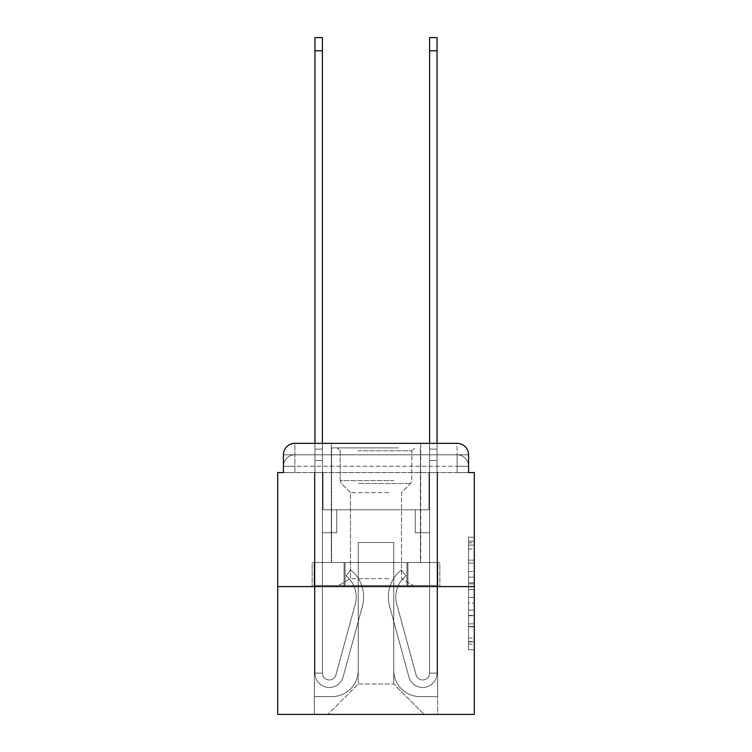 <?xml version="1.0" encoding="UTF-8"?>
<svg xmlns="http://www.w3.org/2000/svg" width="752" height="752" viewBox="0 0 752 752"><rect width="100%" height="100%" fill="white"/><g stroke="black" fill="none" stroke-linecap="round" stroke-linejoin="round"><path stroke-width="0.56" stroke-dasharray="3.76 2.82" d="M468.552 571.548L468.552 589.54L474.286 589.54L474.286 644.107L474.286 542.859L474.286 589.54L468.552 589.54L468.552 541.167L468.552 649.728L468.552 537.229L468.552 641.86L474.286 641.86L468.552 641.86L474.286 641.86L468.552 641.86L468.552 623.859L468.552 649.728L474.286 649.728L474.286 537.229L474.286 641.578L474.286 597.417L468.552 597.417L474.286 597.417L474.286 623.859L474.286 545.106L468.552 545.106L474.286 545.106L474.286 649.728L474.286 542.859L474.286 649.728L468.552 649.728L468.552 537.229L474.286 537.229L474.286 542.859L474.286 537.229L474.286 542.859L474.286 537.229L474.286 541.167L474.286 537.229L468.552 537.229L468.552 545.106L474.286 545.106L468.552 545.106L468.552 571.548L474.286 571.548M283.448 472.566L294.906 472.566L283.448 472.566L294.906 472.566L283.448 472.566L283.448 466.259L457.094 466.259L283.448 466.259L294.906 466.259L294.906 454.8L457.094 454.8L294.906 454.8L457.094 454.8L457.094 466.259L468.552 466.259L457.094 466.259L457.094 454.8L457.094 466.259L468.552 466.259L457.094 466.259L468.552 466.259L457.094 466.259L468.552 466.259L457.094 466.259L468.552 466.259L457.094 466.259L468.552 466.259L457.094 466.259L468.552 466.259L457.094 466.259L468.552 466.259L457.094 466.259L457.094 454.8L457.094 466.259L457.094 454.8L457.094 466.259L457.094 454.8L457.094 466.259L457.094 454.8L457.094 466.259L457.094 454.8L457.094 466.259L457.094 454.8L457.094 466.259L457.094 454.8L468.552 454.8L283.448 454.8A11.459 11.459 0 0 1 294.906 443.332L457.094 443.332L294.906 443.332A11.459 11.459 0 0 0 283.448 454.8L294.906 454.8A11.459 11.459 0 0 0 283.448 466.259L294.906 466.259L294.906 454.8A11.459 11.459 0 0 0 283.448 466.259L294.906 466.259L283.448 466.259L294.906 466.259L283.448 466.259L294.906 466.259L283.448 466.259L294.906 466.259L283.448 466.259L294.906 466.259L283.448 466.259L283.448 472.566L283.448 466.259L283.448 472.566L283.448 466.259L283.448 472.566L283.448 466.259L283.448 472.566L277.714 472.566L277.714 714.4L474.286 714.4L474.286 472.566L468.552 472.566L468.552 454.8A11.459 11.459 0 0 0 457.094 443.332A11.459 11.459 0 0 1 468.552 454.8L468.552 472.566L283.448 472.566L283.448 454.8L283.448 472.566L468.552 472.566L457.094 472.566L468.552 472.566L457.094 472.566L468.552 472.566L457.094 472.566L468.552 472.566L457.094 472.566L468.552 472.566L457.094 472.566L468.552 472.566L457.094 472.566L468.552 472.566L457.094 472.566L468.552 472.566L457.094 472.566L457.094 454.8L457.094 472.566L457.094 466.259L457.094 472.566L457.094 466.259L457.094 472.566L457.094 466.259L457.094 472.566L457.094 466.259L457.094 472.566L457.094 466.259L457.094 472.566L457.094 466.259L457.094 472.566L457.094 466.259L457.094 472.566L457.094 466.259L457.094 472.566L468.552 472.566L468.552 466.259A11.459 11.459 0 0 0 457.094 454.8L457.094 443.332A11.459 11.459 0 0 1 468.552 454.8A11.459 11.459 0 0 0 457.094 443.332L457.094 454.8A11.459 11.459 0 0 1 468.552 466.259A11.459 11.459 0 0 0 457.094 454.8A11.459 11.459 0 0 1 468.552 466.259A11.459 11.459 0 0 0 457.094 454.8A11.459 11.459 0 0 1 468.552 466.259A11.459 11.459 0 0 0 457.094 454.8A11.459 11.459 0 0 1 468.552 466.259L468.552 472.566M420.697 443.332L420.697 562.534L331.303 562.534L420.697 562.534L331.303 562.534L331.303 443.332L420.697 443.332L331.303 443.332L420.697 443.332L331.303 443.332L420.697 443.332L420.697 562.534L331.303 562.534L331.303 443.332M474.286 582.791L474.286 577.169L474.286 582.791L468.552 582.791L468.552 560.155L468.552 626.811L468.552 610.079L474.286 610.079L468.552 610.079L468.552 649.728L474.286 649.728L468.552 649.728L474.286 649.728L468.552 649.728L468.552 537.229L474.286 537.229L468.552 537.229L474.286 537.229L468.552 537.229L468.552 582.791L474.286 582.791M277.714 586.607L474.286 586.607M314.966 443.332L322.42 443.332L322.42 449.066L322.42 37.6L322.42 509.809L336.746 509.809L322.42 509.809L336.746 509.809L322.42 509.809L322.42 673.134A6.881 6.881 0 0 0 335.928 674.948A6.881 6.881 0 0 1 322.42 673.134A6.881 6.881 0 0 0 335.928 674.948L355.282 604.006A26.931 26.931 0 0 0 346.033 575.825A26.931 26.931 0 0 1 355.282 604.006A26.931 26.931 0 0 0 346.033 575.825L350.667 569.988A34.385 34.385 0 0 1 362.464 605.971L343.119 676.913A14.326 14.326 0 0 1 314.966 673.134L314.966 449.066L322.42 449.066L322.42 37.6L322.42 509.809L322.42 37.6L322.42 509.809L336.746 509.809L336.746 532.736L336.746 509.809L336.746 532.736L322.42 532.736L322.42 673.134L314.966 673.134L314.966 449.066L322.42 449.066L322.42 37.6L322.42 509.809L336.746 509.809L322.42 509.809L322.42 532.736L322.42 37.6L322.42 509.809L336.746 509.809L322.42 509.809L336.746 509.809L336.746 532.736L322.42 532.736L322.42 673.134L314.966 673.134L314.966 37.6L314.966 460.525L314.966 449.066L322.42 449.066L322.42 37.6L314.966 37.6L314.966 449.066L322.42 449.066L322.42 460.525L322.42 449.066L314.966 449.066L322.42 449.066L314.966 449.066L314.966 37.6L314.966 460.525L314.966 449.066L322.42 449.066L314.966 449.066L322.42 449.066L314.966 449.066L314.966 37.6L314.966 460.525L314.966 449.066L322.42 449.066L314.966 449.066L322.42 449.066L314.966 449.066L314.966 37.6L314.966 460.525L314.966 449.066L322.42 449.066L314.966 449.066L322.42 449.066L314.966 449.066L314.966 37.6L314.966 460.525L314.966 449.066L322.42 449.066L314.966 449.066L322.42 449.066L314.966 449.066L314.966 37.6L314.966 460.525L314.966 449.066L322.42 449.066L314.966 449.066L322.42 449.066L322.42 673.134A6.881 6.881 0 0 0 335.928 674.948L355.282 604.006A26.931 26.931 0 0 0 346.033 575.825L350.667 569.988A34.385 34.385 0 0 1 362.464 605.971L343.119 676.913A14.326 14.326 0 0 1 314.966 673.134L314.966 460.525L322.42 460.525L322.42 509.809L322.42 449.066L314.966 449.066L314.966 37.6L314.966 460.525L322.42 460.525L322.42 509.809L336.746 509.809L336.746 532.736L322.42 532.736L322.42 509.809L336.746 509.809L322.42 509.809L322.42 673.134A6.881 6.881 0 0 0 335.928 674.948A6.881 6.881 0 0 1 322.42 673.134L314.966 673.134L314.966 460.525L322.42 460.525L322.42 449.066L314.966 449.066L322.42 449.066L314.966 449.066L314.966 50.779L314.966 460.525L322.42 460.525L322.42 509.809L322.42 460.525L322.42 509.809L336.746 509.809L322.42 509.809L336.746 509.809L336.746 532.736L322.42 532.736L322.42 673.134L314.966 673.134L314.966 460.525L322.42 460.525L322.42 532.736L322.42 509.809L336.746 509.809L336.746 532.736L336.746 509.809L322.42 509.809L336.746 509.809L322.42 509.809L322.42 673.134A6.881 6.881 0 0 0 335.928 674.948L355.282 604.006A26.931 26.931 0 0 0 346.033 575.825A26.931 26.931 0 0 1 355.282 604.006A26.931 26.931 0 0 0 346.033 575.825L350.667 569.988A34.385 34.385 0 0 1 362.464 605.971L343.119 676.913A14.326 14.326 0 0 1 314.966 673.134L314.966 460.525L322.42 460.525L322.42 509.809L336.746 509.809L336.746 532.736L336.746 509.809L336.746 532.736L322.42 532.736L322.42 673.134A6.881 6.881 0 0 0 335.928 674.948L355.282 604.006A26.931 26.931 0 0 0 346.033 575.825L350.667 569.988A34.385 34.385 0 0 1 362.464 605.971L343.119 676.913A14.326 14.326 0 0 1 314.966 673.134L314.966 460.525L322.42 460.525L322.42 509.809L336.746 509.809L322.42 509.809L322.42 532.736L322.42 509.809L336.746 509.809L322.42 509.809L336.746 509.809L336.746 532.736L322.42 532.736L322.42 673.134L314.966 673.134L314.966 460.525L322.42 460.525L322.42 673.134L314.966 673.134L314.966 460.525L322.42 460.525L314.966 460.525L322.42 460.525L314.966 460.525L322.42 460.525L314.966 460.525L322.42 460.525L314.966 460.525L322.42 460.525L314.966 460.525L314.966 673.134L314.966 449.066L322.42 449.066L314.966 449.066L322.42 449.066L314.966 449.066L314.966 443.332M429.58 443.332L437.034 443.332L437.034 449.066L429.58 449.066L429.58 37.6L429.58 509.809L415.254 509.809L429.58 509.809L415.254 509.809L429.58 509.809L429.58 673.134A6.881 6.881 0 0 1 416.072 674.948A6.881 6.881 0 0 0 429.58 673.134A6.881 6.881 0 0 1 416.072 674.948L396.718 604.006A26.931 26.931 0 0 1 405.967 575.825A26.931 26.931 0 0 0 396.718 604.006A26.931 26.931 0 0 1 405.967 575.825L401.333 569.988A34.385 34.385 0 0 0 389.536 605.971L408.881 676.913A14.326 14.326 0 0 0 437.034 673.134L437.034 449.066L429.58 449.066L429.58 37.6L429.58 509.809L429.58 37.6L429.58 509.809L415.254 509.809L415.254 532.736L415.254 509.809L415.254 532.736L429.58 532.736L429.58 673.134L437.034 673.134L437.034 37.6L437.034 460.525L437.034 449.066L429.58 449.066L429.58 37.6L429.58 509.809L415.254 509.809L429.58 509.809L429.58 532.736L429.58 37.6L429.58 509.809L415.254 509.809L429.58 509.809L415.254 509.809L415.254 532.736L429.58 532.736L429.58 673.134L437.034 673.134L437.034 449.066L429.58 449.066L429.58 443.332M393.766 670.276A26.358 26.358 0 0 0 420.124 696.634A26.358 26.358 0 0 1 393.766 670.276L393.766 542.474L393.766 670.276A26.358 26.358 0 0 0 420.124 696.634L437.608 696.634L420.124 696.634A26.358 26.358 0 0 1 393.766 670.276L393.766 542.474L358.234 542.474L393.766 542.474L393.766 670.276A26.358 26.358 0 0 0 420.124 696.634L437.608 696.634L420.124 696.634A26.358 26.358 0 0 1 393.766 670.276L393.766 542.474L358.234 542.474L358.234 670.276L358.234 542.474L393.766 542.474L393.766 670.276A26.358 26.358 0 0 0 420.124 696.634L437.608 696.634L420.124 696.634A26.358 26.358 0 0 1 393.766 670.276L393.766 542.474L358.234 542.474L358.234 670.276A26.358 26.358 0 0 1 331.876 696.634A26.358 26.358 0 0 0 358.234 670.276L358.234 542.474L393.766 542.474L393.766 670.276A26.358 26.358 0 0 0 420.124 696.634L437.608 696.634L420.124 696.634A26.358 26.358 0 0 1 393.766 670.276L393.766 542.474L358.234 542.474L358.234 670.276A26.358 26.358 0 0 1 331.876 696.634L314.392 696.634L331.876 696.634A26.358 26.358 0 0 0 358.234 670.276L358.234 542.474L393.766 542.474L393.766 670.276A26.358 26.358 0 0 0 420.124 696.634L437.608 696.634L420.124 696.634A26.358 26.358 0 0 1 393.766 670.276L393.766 542.474L358.234 542.474L358.234 670.276A26.358 26.358 0 0 1 331.876 696.634L314.392 696.634L331.876 696.634A26.358 26.358 0 0 0 358.234 670.276L358.234 542.474L393.766 542.474L393.766 670.276A26.358 26.358 0 0 0 420.124 696.634L437.608 696.634L420.124 696.634A26.358 26.358 0 0 1 393.766 670.276L393.766 542.474L358.234 542.474L358.234 670.276A26.358 26.358 0 0 1 331.876 696.634L314.392 696.634L331.876 696.634A26.358 26.358 0 0 0 358.234 670.276L358.234 542.474L393.766 542.474L393.766 670.276A26.358 26.358 0 0 0 420.124 696.634L437.608 696.634L420.124 696.634A26.358 26.358 0 0 1 393.766 670.276L393.766 542.474L358.234 542.474L358.234 670.276A26.358 26.358 0 0 1 331.876 696.634L314.392 696.634L331.876 696.634A26.358 26.358 0 0 0 358.234 670.276L358.234 542.474L393.766 542.474L393.766 670.276M314.392 472.566L314.392 696.634L331.876 696.634A26.358 26.358 0 0 0 358.234 670.276A26.358 26.358 0 0 1 331.876 696.634L314.392 696.634L314.392 472.566L322.993 472.566L322.993 509.809L429.007 509.809L322.993 509.809L429.007 509.809L322.993 509.809L429.007 509.809L322.993 509.809L429.007 509.809L322.993 509.809L429.007 509.809L322.993 509.809L429.007 509.809L322.993 509.809L429.007 509.809L322.993 509.809L429.007 509.809L322.993 509.809L429.007 509.809L322.993 509.809L322.993 472.566L314.392 472.566L314.392 696.634L314.392 472.566L322.993 472.566L322.993 509.809L322.993 472.566L314.392 472.566L314.392 696.634L314.392 472.566L322.993 472.566L322.993 509.809L322.993 472.566L314.392 472.566L314.392 696.634L314.392 472.566L322.993 472.566L322.993 509.809L322.993 472.566L314.392 472.566L314.392 696.634L314.392 472.566L322.993 472.566L322.993 509.809L322.993 472.566L314.392 472.566L314.392 696.634L314.392 472.566L322.993 472.566L322.993 509.809L322.993 472.566L314.392 472.566L314.392 696.634L314.392 472.566L322.993 472.566L322.993 509.809L322.993 472.566L314.392 472.566L314.392 696.634L331.876 696.634A26.358 26.358 0 0 0 358.234 670.276L358.234 542.474L358.234 670.276A26.358 26.358 0 0 1 331.876 696.634A26.358 26.358 0 0 0 358.234 670.276L358.234 542.474L393.766 542.474L358.234 542.474L358.234 670.276A26.358 26.358 0 0 1 331.876 696.634L314.392 696.634L314.392 472.566L322.993 472.566L322.993 509.809L322.993 472.566L314.392 472.566L314.392 714.4L327.863 714.4L314.392 714.4L314.392 472.566L322.993 472.566L322.993 509.809L322.993 472.566L314.392 472.566M429.007 472.566L429.007 509.809L429.007 472.566L437.608 472.566L437.608 696.634L420.124 696.634L437.608 696.634L437.608 472.566L429.007 472.566L429.007 509.809L429.007 472.566L437.608 472.566L437.608 696.634L437.608 472.566L429.007 472.566L429.007 509.809L429.007 472.566L437.608 472.566L437.608 696.634L437.608 472.566L429.007 472.566L429.007 509.809L429.007 472.566L437.608 472.566L437.608 696.634L437.608 472.566L429.007 472.566L429.007 509.809L429.007 472.566L437.608 472.566L437.608 696.634L437.608 472.566L429.007 472.566L429.007 509.809L429.007 472.566L437.608 472.566L437.608 696.634L437.608 472.566L429.007 472.566L429.007 509.809L429.007 472.566L437.608 472.566L437.608 696.634L437.608 472.566L429.007 472.566L429.007 509.809L429.007 472.566L437.608 472.566L437.608 696.634L437.608 472.566L429.007 472.566L429.007 509.809L429.007 472.566L437.608 472.566L437.608 714.4L327.863 714.4L437.608 714.4L437.608 472.566L429.007 472.566M393.766 542.474L393.766 684.029L393.766 542.474L358.234 542.474L358.234 684.029L393.766 684.029L358.234 684.029L358.234 542.474L358.234 684.029L327.863 714.4L358.234 684.029L327.863 714.4L358.234 684.029L358.234 542.474L393.766 542.474L393.766 684.029L424.137 714.4L393.766 684.029L424.137 714.4L393.766 684.029L393.766 542.474L358.234 542.474L393.766 542.474M344.068 586.607L439.854 586.607L344.068 586.607L344.068 562.534L312.146 562.534L439.854 562.534L344.068 562.534L344.068 586.607L344.068 562.534L312.146 562.534L312.146 586.607L312.146 562.534L407.932 562.534L407.932 586.607L439.854 586.607L407.932 586.607L407.932 562.534L439.854 562.534L439.854 586.607L439.854 562.534L344.068 562.534L344.068 586.607M294.906 443.332A11.459 11.459 0 0 0 283.448 454.8A11.459 11.459 0 0 1 294.906 443.332L294.906 454.8A11.459 11.459 0 0 0 283.448 466.259L294.906 466.259L283.448 466.259A11.459 11.459 0 0 1 294.906 454.8A11.459 11.459 0 0 0 283.448 466.259A11.459 11.459 0 0 1 294.906 454.8A11.459 11.459 0 0 0 283.448 466.259A11.459 11.459 0 0 1 294.906 454.8L294.906 443.332M407.932 562.534L407.932 586.607L407.932 562.534M468.552 589.54L474.286 589.54L468.552 589.54M468.552 541.167L468.552 537.229L468.552 541.167L474.286 541.167L468.552 541.167M468.552 626.529L468.552 603.048L468.552 626.529L474.286 626.529L468.552 626.529M468.552 603.048L468.552 597.417L474.286 597.417L468.552 597.417L468.552 603.048L474.286 603.048L468.552 603.048M468.552 560.155L468.552 545.106L468.552 560.155L474.286 560.155L468.552 560.155M468.552 537.229L474.286 537.229L468.552 537.229L468.552 542.859L468.552 537.229L474.286 537.229M468.552 649.728L474.286 649.728L468.552 649.728L468.552 644.107L468.552 649.728M437.034 37.6L437.034 673.134L437.034 460.525L437.034 673.134L437.034 460.525L437.034 673.134L437.034 460.525L437.034 673.134L437.034 460.525L437.034 673.134L437.034 460.525L437.034 673.134L429.58 673.134L437.034 673.134A14.326 14.326 0 0 1 408.881 676.913A14.326 14.326 0 0 0 437.034 673.134A14.326 14.326 0 0 1 408.881 676.913A14.326 14.326 0 0 0 437.034 673.134L429.58 673.134L437.034 673.134A14.326 14.326 0 0 1 408.881 676.913A14.326 14.326 0 0 0 437.034 673.134A14.326 14.326 0 0 1 408.881 676.913A14.326 14.326 0 0 0 437.034 673.134L429.58 673.134L437.034 673.134A14.326 14.326 0 0 1 408.881 676.913A14.326 14.326 0 0 0 437.034 673.134A14.326 14.326 0 0 1 408.881 676.913A14.326 14.326 0 0 0 437.034 673.134L429.58 673.134L437.034 673.134A14.326 14.326 0 0 1 408.881 676.913A14.326 14.326 0 0 0 437.034 673.134A14.326 14.326 0 0 1 408.881 676.913A14.326 14.326 0 0 0 437.034 673.134L429.58 673.134L437.034 673.134A14.326 14.326 0 0 1 408.881 676.913A14.326 14.326 0 0 0 437.034 673.134A14.326 14.326 0 0 1 408.881 676.913A14.326 14.326 0 0 0 437.034 673.134L429.58 673.134L437.034 673.134A14.326 14.326 0 0 1 408.881 676.913A14.326 14.326 0 0 0 437.034 673.134A14.326 14.326 0 0 1 408.881 676.913A14.326 14.326 0 0 0 437.034 673.134L429.58 673.134L437.034 673.134A14.326 14.326 0 0 1 408.881 676.913A14.326 14.326 0 0 0 437.034 673.134A14.326 14.326 0 0 1 408.881 676.913A14.326 14.326 0 0 0 437.034 673.134A14.326 14.326 0 0 1 408.881 676.913A14.326 14.326 0 0 0 437.034 673.134A14.326 14.326 0 0 1 408.881 676.913L389.536 605.971A34.385 34.385 0 0 1 401.333 569.988A34.385 34.385 0 0 0 389.536 605.971A34.385 34.385 0 0 1 401.333 569.988A34.385 34.385 0 0 0 389.536 605.971A34.385 34.385 0 0 1 401.333 569.988A34.385 34.385 0 0 0 389.536 605.971A34.385 34.385 0 0 1 401.333 569.988A34.385 34.385 0 0 0 389.536 605.971A34.385 34.385 0 0 1 401.333 569.988A34.385 34.385 0 0 0 389.536 605.971A34.385 34.385 0 0 1 401.333 569.988A34.385 34.385 0 0 0 389.536 605.971A34.385 34.385 0 0 1 401.333 569.988A34.385 34.385 0 0 0 389.536 605.971A34.385 34.385 0 0 1 401.333 569.988A34.385 34.385 0 0 0 389.536 605.971A34.385 34.385 0 0 1 401.333 569.988A34.385 34.385 0 0 0 389.536 605.971A34.385 34.385 0 0 1 401.333 569.988A34.385 34.385 0 0 0 389.536 605.971A34.385 34.385 0 0 1 401.333 569.988A34.385 34.385 0 0 0 389.536 605.971A34.385 34.385 0 0 1 401.333 569.988A34.385 34.385 0 0 0 389.536 605.971A34.385 34.385 0 0 1 401.333 569.988A34.385 34.385 0 0 0 389.536 605.971A34.385 34.385 0 0 1 401.333 569.988A34.385 34.385 0 0 0 389.536 605.971A34.385 34.385 0 0 1 401.333 569.988A34.385 34.385 0 0 0 389.536 605.971A34.385 34.385 0 0 1 401.333 569.988L405.967 575.825L401.333 569.988A34.385 34.385 0 0 0 389.536 605.971L408.881 676.913A14.326 14.326 0 0 0 437.034 673.134L429.58 673.134A6.881 6.881 0 0 1 416.072 674.948L396.718 604.006A26.931 26.931 0 0 1 405.967 575.825L401.333 569.988A34.385 34.385 0 0 0 389.536 605.971L408.881 676.913A14.326 14.326 0 0 0 437.034 673.134L437.034 460.525L429.58 460.525L429.58 509.809L429.58 460.525L429.58 509.809L429.58 460.525L429.58 509.809L429.58 460.525L429.58 509.809L415.254 509.809L429.58 509.809L429.58 673.134A6.881 6.881 0 0 1 416.072 674.948L396.718 604.006A26.931 26.931 0 0 1 405.967 575.825L401.333 569.988L405.967 575.825A26.931 26.931 0 0 0 396.718 604.006L416.072 674.948L396.718 604.006A26.931 26.931 0 0 1 405.967 575.825A26.931 26.931 0 0 0 396.718 604.006L416.072 674.948L396.718 604.006A26.931 26.931 0 0 1 405.967 575.825A26.931 26.931 0 0 0 396.718 604.006L416.072 674.948L396.718 604.006A26.931 26.931 0 0 1 405.967 575.825A26.931 26.931 0 0 0 396.718 604.006L416.072 674.948L396.718 604.006A26.931 26.931 0 0 1 405.967 575.825A26.931 26.931 0 0 0 396.718 604.006L416.072 674.948L396.718 604.006A26.931 26.931 0 0 1 405.967 575.825A26.931 26.931 0 0 0 396.718 604.006L416.072 674.948L396.718 604.006A26.931 26.931 0 0 1 405.967 575.825A26.931 26.931 0 0 0 396.718 604.006L416.072 674.948L396.718 604.006A26.931 26.931 0 0 1 405.967 575.825A26.931 26.931 0 0 0 396.718 604.006L416.072 674.948L396.718 604.006A26.931 26.931 0 0 1 405.967 575.825A26.931 26.931 0 0 0 396.718 604.006L416.072 674.948L396.718 604.006A26.931 26.931 0 0 1 405.967 575.825A26.931 26.931 0 0 0 396.718 604.006L416.072 674.948L396.718 604.006A26.931 26.931 0 0 1 405.967 575.825A26.931 26.931 0 0 0 396.718 604.006L416.072 674.948L396.718 604.006A26.931 26.931 0 0 1 405.967 575.825A26.931 26.931 0 0 0 396.718 604.006L416.072 674.948L396.718 604.006A26.931 26.931 0 0 1 405.967 575.825A26.931 26.931 0 0 0 396.718 604.006L416.072 674.948L396.718 604.006A26.931 26.931 0 0 1 405.967 575.825A26.931 26.931 0 0 0 396.718 604.006L416.072 674.948A6.881 6.881 0 0 0 429.58 673.134L429.58 532.736L429.58 673.134A6.881 6.881 0 0 1 416.072 674.948A6.881 6.881 0 0 0 429.58 673.134A6.881 6.881 0 0 1 416.072 674.948A6.881 6.881 0 0 0 429.58 673.134L429.58 532.736L429.58 673.134A6.881 6.881 0 0 1 416.072 674.948A6.881 6.881 0 0 0 429.58 673.134A6.881 6.881 0 0 1 416.072 674.948A6.881 6.881 0 0 0 429.58 673.134L429.58 532.736L429.58 673.134A6.881 6.881 0 0 1 416.072 674.948A6.881 6.881 0 0 0 429.58 673.134A6.881 6.881 0 0 1 416.072 674.948A6.881 6.881 0 0 0 429.58 673.134L429.58 532.736L429.58 673.134A6.881 6.881 0 0 1 416.072 674.948A6.881 6.881 0 0 0 429.58 673.134A6.881 6.881 0 0 1 416.072 674.948A6.881 6.881 0 0 0 429.58 673.134L429.58 532.736L429.58 673.134A6.881 6.881 0 0 1 416.072 674.948A6.881 6.881 0 0 0 429.58 673.134A6.881 6.881 0 0 1 416.072 674.948A6.881 6.881 0 0 0 429.58 673.134L429.58 509.809L415.254 509.809L415.254 532.736L429.58 532.736L415.254 532.736L429.58 532.736L415.254 532.736L415.254 509.809L429.58 509.809L429.58 532.736L429.58 509.809L415.254 509.809L429.58 509.809L415.254 509.809L415.254 532.736L429.58 532.736L415.254 532.736L429.58 532.736L415.254 532.736L415.254 509.809L429.58 509.809L429.58 532.736L415.254 532.736L429.58 532.736L415.254 532.736L429.58 532.736L429.58 509.809L415.254 509.809L429.58 509.809L415.254 509.809L429.58 509.809L429.58 532.736L415.254 532.736L429.58 532.736L415.254 532.736L429.58 532.736L429.58 509.809L429.58 532.736L415.254 532.736L429.58 532.736L415.254 532.736L415.254 509.809L429.58 509.809L429.58 532.736L415.254 532.736L429.58 532.736L415.254 532.736L429.58 532.736L415.254 532.736L429.58 532.736L415.254 532.736L429.58 532.736L415.254 532.736L429.58 532.736L415.254 532.736L415.254 509.809L429.58 509.809L415.254 509.809L415.254 532.736L429.58 532.736L429.58 509.809L415.254 509.809L415.254 532.736L415.254 509.809L415.254 532.736L415.254 509.809L429.58 509.809L415.254 509.809L429.58 509.809L415.254 509.809L415.254 532.736L415.254 509.809L415.254 532.736L415.254 509.809L415.254 532.736L429.58 532.736L429.58 509.809L415.254 509.809L429.58 509.809L415.254 509.809L415.254 532.736L415.254 509.809L415.254 532.736L415.254 509.809L415.254 532.736L415.254 509.809L415.254 532.736L415.254 509.809L415.254 532.736L415.254 509.809L415.254 532.736L415.254 509.809L415.254 532.736L415.254 509.809L415.254 532.736L429.58 532.736L429.58 673.134A6.881 6.881 0 0 1 416.072 674.948A6.881 6.881 0 0 0 429.58 673.134A6.881 6.881 0 0 1 416.072 674.948A6.881 6.881 0 0 0 429.58 673.134A6.881 6.881 0 0 1 416.072 674.948A6.881 6.881 0 0 0 429.58 673.134A6.881 6.881 0 0 1 416.072 674.948L396.718 604.006A26.931 26.931 0 0 1 405.967 575.825L401.333 569.988A34.385 34.385 0 0 0 389.536 605.971L408.881 676.913A14.326 14.326 0 0 0 437.034 673.134L437.034 449.066L429.58 449.066L429.58 460.525L429.58 449.066L437.034 449.066L437.034 37.6L437.034 460.525L437.034 449.066L429.58 449.066L437.034 449.066L429.58 449.066L437.034 449.066L437.034 37.6L437.034 460.525L437.034 449.066L429.58 449.066L437.034 449.066L429.58 449.066L437.034 449.066L437.034 37.6L437.034 460.525L437.034 449.066L429.58 449.066L437.034 449.066L429.58 449.066L437.034 449.066L437.034 37.6L437.034 460.525L437.034 449.066L429.58 449.066L437.034 449.066L429.58 449.066L437.034 449.066L437.034 37.6L437.034 460.525L429.58 460.525L429.58 673.134A6.881 6.881 0 0 1 416.072 674.948A6.881 6.881 0 0 0 429.58 673.134A6.881 6.881 0 0 1 416.072 674.948L396.718 604.006A26.931 26.931 0 0 1 405.967 575.825A26.931 26.931 0 0 0 396.718 604.006A26.931 26.931 0 0 1 405.967 575.825L401.333 569.988A34.385 34.385 0 0 0 389.536 605.971L408.881 676.913A14.326 14.326 0 0 0 437.034 673.134L437.034 460.525L429.58 460.525L429.58 449.066L437.034 449.066L429.58 449.066L437.034 449.066L429.58 449.066L437.034 449.066L437.034 37.6L437.034 460.525L429.58 460.525L429.58 509.809L429.58 449.066L437.034 449.066L429.58 449.066L437.034 449.066L437.034 37.6L437.034 460.525L429.58 460.525L429.58 509.809L415.254 509.809L415.254 532.736L429.58 532.736L429.58 509.809L415.254 509.809L429.58 509.809L429.58 673.134L437.034 673.134L437.034 460.525L429.58 460.525L429.58 449.066L437.034 449.066L429.58 449.066L437.034 449.066L429.58 449.066L429.58 37.6L437.034 37.6L429.58 37.6M335.928 674.948A6.881 6.881 0 0 1 322.42 673.134A6.881 6.881 0 0 0 335.928 674.948L355.282 604.006A26.931 26.931 0 0 0 346.033 575.825A26.931 26.931 0 0 1 355.282 604.006A26.931 26.931 0 0 0 346.033 575.825L350.667 569.988A34.385 34.385 0 0 1 362.464 605.971L343.119 676.913A14.326 14.326 0 0 1 314.966 673.134A14.326 14.326 0 0 0 343.119 676.913A14.326 14.326 0 0 1 314.966 673.134A14.326 14.326 0 0 0 343.119 676.913A14.326 14.326 0 0 1 314.966 673.134A14.326 14.326 0 0 0 343.119 676.913A14.326 14.326 0 0 1 314.966 673.134A14.326 14.326 0 0 0 343.119 676.913A14.326 14.326 0 0 1 314.966 673.134A14.326 14.326 0 0 0 343.119 676.913A14.326 14.326 0 0 1 314.966 673.134A14.326 14.326 0 0 0 343.119 676.913A14.326 14.326 0 0 1 314.966 673.134L322.42 673.134A6.881 6.881 0 0 0 335.928 674.948L355.282 604.006A26.931 26.931 0 0 0 346.033 575.825L350.667 569.988A34.385 34.385 0 0 1 362.464 605.971L343.119 676.913A14.326 14.326 0 0 1 314.966 673.134L322.42 673.134A6.881 6.881 0 0 0 335.928 674.948A6.881 6.881 0 0 1 322.42 673.134A6.881 6.881 0 0 0 335.928 674.948L355.282 604.006A26.931 26.931 0 0 0 346.033 575.825A26.931 26.931 0 0 1 355.282 604.006A26.931 26.931 0 0 0 346.033 575.825L350.667 569.988A34.385 34.385 0 0 1 362.464 605.971L343.119 676.913A14.326 14.326 0 0 1 314.966 673.134A14.326 14.326 0 0 0 343.119 676.913A14.326 14.326 0 0 1 314.966 673.134L322.42 673.134L314.966 673.134A14.326 14.326 0 0 0 343.119 676.913A14.326 14.326 0 0 1 314.966 673.134A14.326 14.326 0 0 0 343.119 676.913A14.326 14.326 0 0 1 314.966 673.134L322.42 673.134A6.881 6.881 0 0 0 335.928 674.948L355.282 604.006A26.931 26.931 0 0 0 346.033 575.825L350.667 569.988A34.385 34.385 0 0 1 362.464 605.971L343.119 676.913A14.326 14.326 0 0 1 314.966 673.134L322.42 673.134A6.881 6.881 0 0 0 335.928 674.948A6.881 6.881 0 0 1 322.42 673.134A6.881 6.881 0 0 0 335.928 674.948L355.282 604.006A26.931 26.931 0 0 0 346.033 575.825A26.931 26.931 0 0 1 355.282 604.006A26.931 26.931 0 0 0 346.033 575.825L350.667 569.988A34.385 34.385 0 0 1 362.464 605.971L343.119 676.913A14.326 14.326 0 0 1 314.966 673.134A14.326 14.326 0 0 0 343.119 676.913A14.326 14.326 0 0 1 314.966 673.134L322.42 673.134A6.881 6.881 0 0 0 335.928 674.948L355.282 604.006A26.931 26.931 0 0 0 346.033 575.825L350.667 569.988A34.385 34.385 0 0 1 362.464 605.971L343.119 676.913A14.326 14.326 0 0 1 314.966 673.134L322.42 673.134A6.881 6.881 0 0 0 335.928 674.948A6.881 6.881 0 0 1 322.42 673.134A6.881 6.881 0 0 0 335.928 674.948L355.282 604.006A26.931 26.931 0 0 0 346.033 575.825A26.931 26.931 0 0 1 355.282 604.006A26.931 26.931 0 0 0 346.033 575.825L350.667 569.988A34.385 34.385 0 0 1 362.464 605.971L343.119 676.913A14.326 14.326 0 0 1 314.966 673.134A14.326 14.326 0 0 0 343.119 676.913A14.326 14.326 0 0 1 314.966 673.134L322.42 673.134L314.966 673.134A14.326 14.326 0 0 0 343.119 676.913A14.326 14.326 0 0 1 314.966 673.134A14.326 14.326 0 0 0 343.119 676.913L362.464 605.971A34.385 34.385 0 0 0 350.667 569.988A34.385 34.385 0 0 1 362.464 605.971A34.385 34.385 0 0 0 350.667 569.988A34.385 34.385 0 0 1 362.464 605.971A34.385 34.385 0 0 0 350.667 569.988A34.385 34.385 0 0 1 362.464 605.971A34.385 34.385 0 0 0 350.667 569.988A34.385 34.385 0 0 1 362.464 605.971A34.385 34.385 0 0 0 350.667 569.988A34.385 34.385 0 0 1 362.464 605.971A34.385 34.385 0 0 0 350.667 569.988A34.385 34.385 0 0 1 362.464 605.971A34.385 34.385 0 0 0 350.667 569.988A34.385 34.385 0 0 1 362.464 605.971A34.385 34.385 0 0 0 350.667 569.988A34.385 34.385 0 0 1 362.464 605.971A34.385 34.385 0 0 0 350.667 569.988A34.385 34.385 0 0 1 362.464 605.971A34.385 34.385 0 0 0 350.667 569.988A34.385 34.385 0 0 1 362.464 605.971A34.385 34.385 0 0 0 350.667 569.988A34.385 34.385 0 0 1 362.464 605.971A34.385 34.385 0 0 0 350.667 569.988A34.385 34.385 0 0 1 362.464 605.971A34.385 34.385 0 0 0 350.667 569.988L346.033 575.825A26.931 26.931 0 0 1 355.282 604.006A26.931 26.931 0 0 0 346.033 575.825L350.667 569.988L346.033 575.825A26.931 26.931 0 0 1 355.282 604.006L335.928 674.948A6.881 6.881 0 0 1 322.42 673.134A6.881 6.881 0 0 0 335.928 674.948L355.282 604.006L335.928 674.948A6.881 6.881 0 0 1 322.42 673.134A6.881 6.881 0 0 0 335.928 674.948L355.282 604.006L335.928 674.948A6.881 6.881 0 0 1 322.42 673.134L314.966 673.134L322.42 673.134A6.881 6.881 0 0 0 335.928 674.948L355.282 604.006A26.931 26.931 0 0 0 346.033 575.825L350.667 569.988L346.033 575.825A26.931 26.931 0 0 1 355.282 604.006L335.928 674.948A6.881 6.881 0 0 1 322.42 673.134L322.42 509.809L336.746 509.809L336.746 532.736L322.42 532.736L322.42 673.134A6.881 6.881 0 0 0 335.928 674.948L355.282 604.006A26.931 26.931 0 0 0 346.033 575.825L350.667 569.988L346.033 575.825A26.931 26.931 0 0 1 355.282 604.006L335.928 674.948A6.881 6.881 0 0 1 322.42 673.134L322.42 509.809L336.746 509.809L322.42 509.809L322.42 673.134A6.881 6.881 0 0 0 335.928 674.948L355.282 604.006A26.931 26.931 0 0 0 346.033 575.825L350.667 569.988L346.033 575.825A26.931 26.931 0 0 1 355.282 604.006L335.928 674.948A6.881 6.881 0 0 1 322.42 673.134L322.42 509.809L336.746 509.809L336.746 532.736L322.42 532.736L322.42 673.134A6.881 6.881 0 0 0 335.928 674.948L355.282 604.006A26.931 26.931 0 0 0 346.033 575.825L350.667 569.988L346.033 575.825A26.931 26.931 0 0 1 355.282 604.006L335.928 674.948A6.881 6.881 0 0 1 322.42 673.134L322.42 509.809L336.746 509.809L336.746 532.736L336.746 509.809L322.42 509.809L336.746 509.809L336.746 532.736L336.746 509.809L336.746 532.736L322.42 532.736L322.42 673.134A6.881 6.881 0 0 0 335.928 674.948L355.282 604.006A26.931 26.931 0 0 0 346.033 575.825L350.667 569.988L346.033 575.825A26.931 26.931 0 0 1 355.282 604.006L335.928 674.948M336.746 532.736L322.42 532.736L322.42 509.809L336.746 509.809L336.746 532.736L322.42 532.736L336.746 532.736L336.746 509.809L336.746 532.736L336.746 509.809L322.42 509.809L336.746 509.809L336.746 532.736L322.42 532.736L336.746 532.736L322.42 532.736L336.746 532.736L336.746 509.809L336.746 532.736L336.746 509.809L336.746 532.736L322.42 532.736L336.746 532.736L322.42 532.736L336.746 532.736L336.746 509.809L336.746 532.736L322.42 532.736L336.746 532.736L322.42 532.736L336.746 532.736L336.746 509.809L336.746 532.736L322.42 532.736L336.746 532.736L322.42 532.736L336.746 532.736L336.746 509.809L336.746 532.736L322.42 532.736L336.746 532.736L322.42 532.736L336.746 532.736L336.746 509.809L336.746 532.736L322.42 532.736L336.746 532.736M395.345 447.919L337.319 447.919L395.345 447.919M358.093 450.786L411.814 450.786L358.093 450.786M394.621 585.46L338.748 585.46L394.621 585.46M388.746 578.673L350.498 578.673L388.746 578.673M388.746 492.616L350.498 492.616L388.746 492.616M398.203 447.919L331.585 447.919L398.203 447.919M398.203 562.534L331.585 562.534L398.203 562.534M314.129 585.46L406.935 585.46L314.129 585.46L314.129 562.534L437.871 562.534L314.129 562.534L345.065 562.534L345.065 585.46L437.871 585.46L345.065 585.46L345.065 562.534L406.935 562.534L406.935 585.46L437.871 585.46L406.935 585.46L406.935 562.534L437.871 562.534L437.871 585.46L437.871 562.534L314.129 562.534L314.129 585.46M345.065 562.534L345.065 585.46L345.065 562.534M406.935 562.534L406.935 585.46L406.935 562.534M346.033 575.825L350.667 569.988L346.033 575.825M314.966 449.066L322.42 449.066L314.966 449.066M416.072 674.948L396.718 604.006L416.072 674.948M437.034 449.066L429.58 449.066L437.034 449.066M294.906 472.566L294.906 466.259L294.906 472.566M468.552 623.859L474.286 623.859L468.552 623.859M468.552 615.418L474.286 615.418M468.552 563.107L474.286 563.107L468.552 563.107M468.552 542.859L474.286 542.859M468.552 644.107L474.286 644.107M468.552 637.922L474.286 637.922M468.552 549.045L474.286 549.045M468.552 583.919L474.286 583.919L468.552 583.919M468.552 615.7L474.286 615.7L468.552 615.7M468.552 626.811L474.286 626.811L468.552 626.811M468.552 577.169L474.286 577.169L468.552 577.169M314.966 50.779L322.42 50.779M437.034 50.779L429.58 50.779M393.907 480.641L340.186 480.641L393.907 480.641M358.676 483.48L410.639 483.48L358.676 483.48M437.034 460.525L429.58 460.525L437.034 460.525M468.552 641.578L474.286 641.578M468.552 641.86L474.286 641.86M468.552 545.106L474.286 545.106M314.966 37.6L322.42 37.6M411.814 450.786L414.681 447.919L411.814 450.786L411.814 480.641L410.639 483.48L401.502 492.616L401.502 578.673L413.252 585.46L401.502 578.673L401.502 492.616L410.639 483.48L411.814 480.641L411.814 450.786M331.585 447.919L331.585 562.534L331.585 447.919M420.415 447.919L420.415 562.534L420.415 447.919M340.186 480.641L340.186 450.786L337.319 447.919L340.186 450.786L340.186 480.641L341.361 483.48L350.498 492.616L350.498 578.673L338.748 585.46L350.498 578.673L350.498 492.616L341.361 483.48L340.186 480.641"/><path stroke-width="1.13" d="M283.448 454.8L283.448 472.566L283.448 454.8A11.459 11.459 0 0 1 294.906 443.332L314.966 443.332L314.966 37.6L322.42 37.6L322.42 443.332L331.303 443.332M474.286 586.607L277.714 586.607L277.714 714.4L474.286 714.4L474.286 472.566L468.552 472.566L468.552 454.8A11.459 11.459 0 0 0 457.094 443.332L294.906 443.332M277.714 586.607L277.714 472.566L283.448 472.566M420.697 443.332L429.58 443.332L429.58 37.6L437.034 37.6L437.034 443.332L457.094 443.332M468.552 472.566L468.552 454.8M314.966 50.779L322.42 50.779M437.034 50.779L429.58 50.779"/></g></svg>
